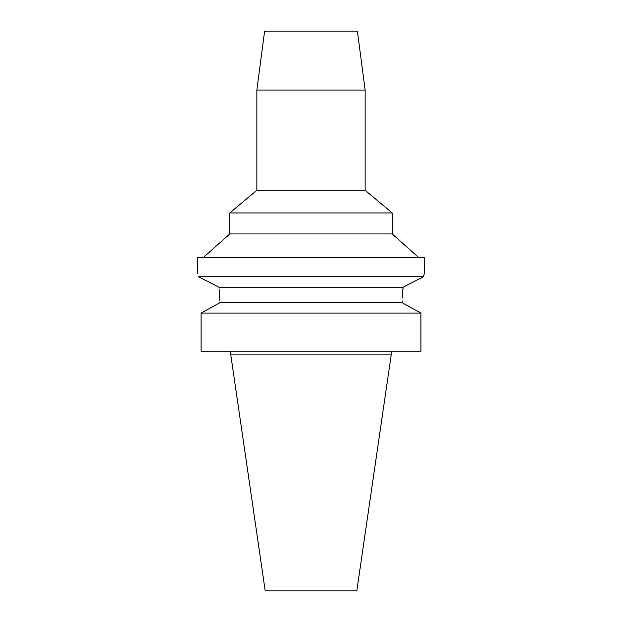 <?xml version="1.0" encoding="UTF-8"?>
<svg xmlns="http://www.w3.org/2000/svg" width="622" height="622" viewBox="0 0 622 622"><rect width="100%" height="100%" fill="white"/><g stroke="black" fill="none" stroke-linecap="round" stroke-linejoin="round"><path stroke-width="0.93" d="M391.215 354.851L230.785 354.851L265.205 590.9L356.795 590.9L391.215 354.851L391.215 351.243M357.378 31.1L264.622 31.1L256.863 90.042L365.137 90.042L357.378 31.1M256.863 90.042L256.863 190.27L365.137 190.27L365.137 90.042M365.137 190.27L392.21 212.981L229.79 212.981L256.863 190.27M229.79 212.981L229.79 233.942L392.21 233.942L392.21 212.981M207.732 281.494L198.465 276.767C196.949 270.212 196.949 270.212 198.465 276.767L423.535 276.767L424.694 271.837L424.694 257.399L197.306 257.399L197.306 271.837M423.535 276.767L403.149 287.185L423.535 276.767L424.243 273.657M198.465 276.767L218.851 287.185L403.149 287.185L402.17 298.109M402.372 294.229L402.714 290.544M402.737 290.357L403.11 287.465M197.454 272.428L197.703 273.431M219.877 300.892L219.068 288.732M219.667 294.774L219.815 297.549M217.335 304.088L219.877 302.689L402.123 302.689L402.123 300.892M219.877 302.689L201.085 313.107L201.085 351.243L201.085 313.107L203.495 311.762M402.123 302.689L420.915 313.107L201.085 313.107M420.915 313.107L420.915 351.243L201.085 351.243M404.665 304.088L418.505 311.762M392.21 233.942L418.544 257.399M229.79 233.942L203.456 257.399M230.785 354.851L230.785 351.243"/></g></svg>
